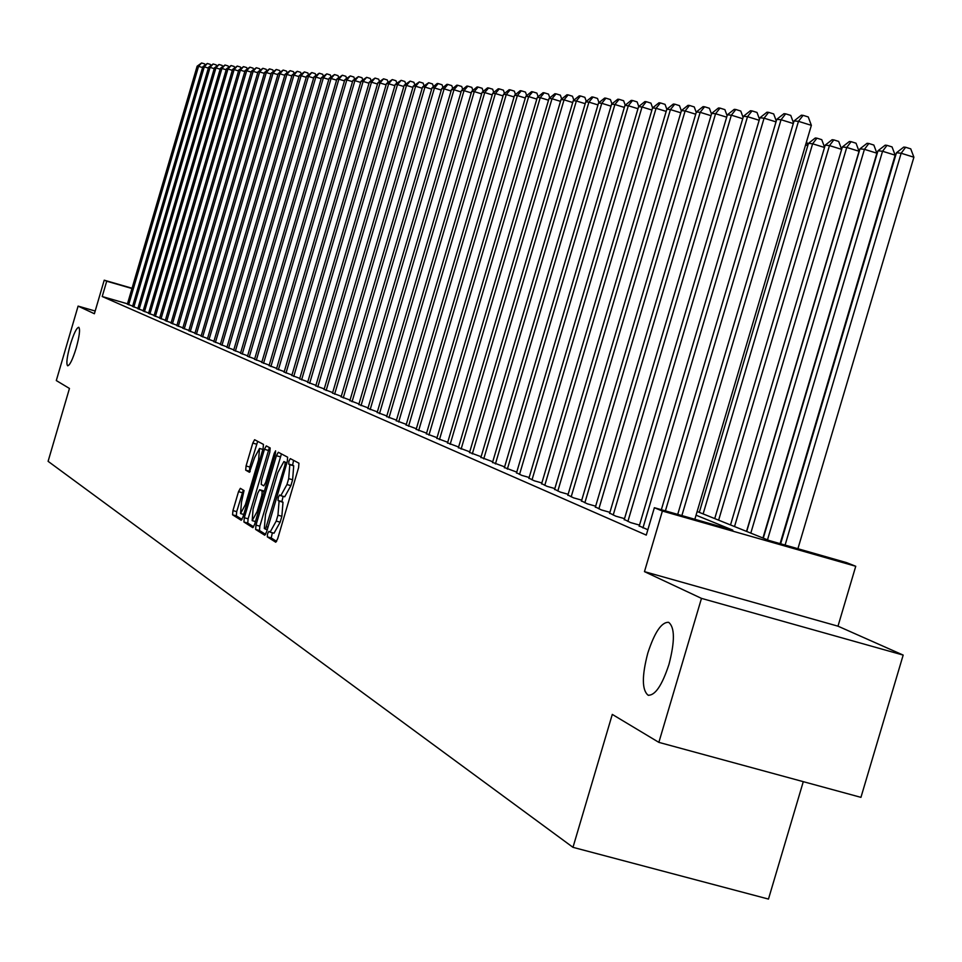 <?xml version="1.0" encoding="UTF-8"?>
<svg xmlns="http://www.w3.org/2000/svg" width="962" height="962" viewBox="0 0 962 962"><rect width="100%" height="100%" fill="white"/><g stroke="black" fill="none" stroke-linecap="round" stroke-linejoin="round"><path stroke-width="1.44" d="M267.556 533.778L267.304 536.856L275.745 542.219L277.669 538.756L298.605 467.58L298.941 463.191L290.296 458.609L288.937 461.063L288.696 464.093L289.802 464.694L288.696 478.655L286.953 484.547L280.796 495.683L279.593 494.997L278.246 497.426L277.994 500.48L279.088 501.118L277.946 515.187L276.214 521.079L270.106 532.118L268.891 531.373L267.556 533.778M272.366 532.756L271.212 537.95L276.623 541.378M293.566 460.341L292.604 465.199L293.711 465.788L289.802 464.694M283.105 496.332L281.902 501.575L282.996 502.224L279.088 501.118M76.178 348.124C79.461 336.123 80.327 329.172 78.764 327.272C76.587 327.729 73.737 333.622 70.226 344.949C66.943 356.902 66.077 363.852 67.641 365.8C69.793 365.392 72.643 359.499 76.178 348.124M668.963 664.417C674.963 641.305 674.855 627.272 668.638 622.33C661.579 621.945 654.629 632.214 647.799 653.126C641.81 676.021 641.907 690.031 648.063 695.177C655.062 695.742 662.036 685.485 668.963 664.417M240.344 488.347L238.516 491.654L232.948 510.594L232.563 514.802L241.197 520.274L243.013 516.931L263.095 448.605L263.456 444.408L254.605 439.718L252.79 443.097L246.068 465.969L245.695 470.141L249.435 472.282L254.617 457.503L259.524 448.448L258.61 459.704L245.406 504.629L240.548 513.576L241.474 502.212L244.035 490.548L240.344 488.347M127.477 303.812L102.212 296.524L106.71 281.205L104.221 280.183L132.047 288.239M658.862 742.363L701.478 598.376L903.174 655.086L860.942 797.354L658.862 742.363L612.289 714.405L572.979 847.33L48.1 461.327L69.456 388.456L56.301 380.555L78.102 306.108L94.384 313.744L104.221 280.183M903.174 655.086L837.986 626.178L644.468 571.644L701.478 598.376M644.468 571.644L662.385 511.038L654.364 507.72L732.816 530.134L696.055 515.199M102.212 296.524L646.272 535.1L654.364 507.72M255.988 525.096L255.615 529.437L264.742 535.233L266.63 531.806L287.289 461.532L287.638 457.203L278.307 452.26L276.395 455.711L255.988 525.096L259.848 526.178L259.475 530.507L265.608 534.391M252.765 527.633L243.927 522.017L244.312 517.748L264.43 449.314L266.282 445.899L270.166 447.955L269.805 452.188L261.592 480.122L261.231 484.391L263.816 485.882L265.692 482.467L274.278 453.246L275.601 450.829L275.36 453.823L254.653 524.266L252.874 527.657M95.19 311.027L78.102 306.108M639.261 525.937L647.859 529.749M624.29 519.456L630.495 522.546L639.502 525.108M609.692 513.131L615.752 516.149L624.53 518.65M595.43 506.95L601.346 509.908L609.92 512.349M581.517 500.925L587.289 503.799L595.658 506.192M567.917 495.033L573.556 497.847L581.733 500.18M554.629 489.273L560.149 492.027L568.133 494.3M541.654 483.658L547.041 486.339L554.846 488.564M528.968 478.162L534.235 480.784L541.859 482.96M516.558 472.787L521.705 475.348L529.16 477.477M504.425 467.52L516.75 472.114M492.556 462.385L504.617 466.871M480.94 457.347L492.736 461.748M469.564 452.429L481.12 456.722M458.441 447.607L469.745 451.815M447.546 442.881L458.621 447.005M436.88 438.251L447.715 442.292M426.419 433.73L437.049 437.686M416.185 429.292L426.587 433.165M406.144 424.939L416.342 428.739M396.308 420.671L406.301 424.398M386.664 416.498L396.464 420.153M377.2 412.397L386.808 415.981M367.929 408.381L377.344 411.892M358.826 404.437L368.073 407.876M349.903 400.565L358.97 403.944M341.137 396.765L350.036 400.084M332.539 393.037L341.282 396.296M324.098 389.382L332.672 392.58M315.813 385.798L324.23 388.937M307.672 382.263L315.945 385.353M299.687 378.8L307.804 381.83M291.835 375.396L299.807 378.379M284.127 372.053L291.955 374.988M276.539 368.771L284.247 371.645M269.095 365.548L276.659 368.374M261.772 362.373L269.216 365.151M254.581 359.259L261.892 361.989M247.511 356.193L254.689 358.874M240.548 353.174L247.619 355.808M233.706 350.204L240.656 352.801M226.972 347.294L233.814 349.843M220.358 344.42L227.08 346.933M213.841 341.594L220.454 344.071M207.431 338.816L213.949 341.245M201.13 336.087L207.539 338.48M194.913 333.393L201.226 335.75M188.805 330.748L195.009 333.068M182.792 328.138L188.901 330.423M176.864 325.565L182.888 327.814M171.032 323.04L176.96 325.252M165.284 320.55L171.128 322.727M159.632 318.097L165.38 320.25M154.052 315.68L159.716 317.797M148.569 313.299L154.148 315.38M143.158 310.954L148.653 313.011M137.819 308.646L143.242 310.666M132.576 306.361L137.903 308.357M132.648 306.084L127.393 304.124M572.979 847.33L768.47 899.073L803.282 781.661M697.149 511.507L769.191 540.524L846.596 562.638L855.747 566.269L662.385 511.038M837.986 626.178L855.747 566.269M131.962 288.516L106.71 281.205M270.346 532.166L274.014 533.213L280.134 522.174L276.214 521.079M282.996 502.224L281.866 516.281L280.134 522.174M281.012 495.731L284.716 496.777L290.885 485.642L286.953 484.547M293.711 465.788L292.616 479.749L290.885 485.642M281.433 453.92L259.848 526.178M265.452 529.22L284.92 465.223L285.161 462.193L283.922 461.544L277.814 472.643L265.5 514.538L264.322 528.511L267.244 529.713L265.524 529.232M253.643 526.815L247.739 523.075L243.927 522.017M269.396 447.546L248.112 518.807L247.739 523.075M253.078 509.102L252.176 520.646L257.131 511.58L261.844 495.538L262.205 491.245L259.632 489.742L257.768 493.133L253.078 509.102M263.396 490.8L264.346 491.329M257.684 441.354L249.807 467.027L249.447 471.2L250.168 471.608M243.302 490.115L236.7 511.64L236.327 515.848L242.027 519.456M797.907 548.725L913.9 157.215L901.153 153.247L896.464 152.754L780.639 543.795M785.1 545.069L901.153 153.247L905.639 147.27L910.737 148.857L913.9 157.215M896.464 152.754L903.763 147.078L905.639 147.27M694.841 519.288L811.363 125.349L798.46 121.332L681.878 515.572M794.071 120.935L801.334 115.199L803.102 115.356L798.46 121.332L794.071 120.935L677.717 514.393M803.102 115.356L808.26 116.955L811.363 125.349M780.11 543.638L895.165 155.183L882.563 151.262L877.981 150.781L763.287 538.143M767.496 539.838L882.563 151.262L887.012 145.358L892.051 146.921L895.165 155.183M877.981 150.781L885.184 145.178L887.012 145.358M762.95 538.011L876.887 153.198L864.429 149.326L859.968 148.845L746.704 531.469M750.805 533.116L864.429 149.326L868.842 143.494L873.833 145.046L876.887 153.198M859.968 148.845L867.051 143.314L868.842 143.494M746.536 531.397L859.054 151.262L846.74 147.439L842.375 146.97L730.519 524.951L841.654 149.375L829.472 145.599L825.216 145.142L714.73 518.59M734.523 526.563L846.74 147.439L851.117 141.679L856.048 143.218L859.054 151.262M842.375 146.97L849.374 141.498L851.117 141.679M718.638 520.165L829.472 145.599L833.826 139.911L838.696 141.426L841.654 149.375M825.216 145.142L832.118 139.73L833.826 139.911M793.301 123.545L781.048 119.733L665.403 510.87M776.767 119.348L783.934 113.684L785.653 113.841L781.048 119.733L776.767 119.348L661.351 509.716M785.653 113.841L790.752 115.416L793.494 122.859M776.009 121.885L764.068 118.182L642.941 527.958M759.896 117.797L766.954 112.205L768.626 112.35L764.068 118.182L759.896 117.797L639.153 526.298M768.626 112.35L773.676 113.925L776.274 120.996M759.162 120.274L747.51 116.667L627.897 521.416M743.434 116.294L750.396 110.762L752.031 110.907L747.51 116.667L743.434 116.294L624.182 519.817M752.031 110.907L757.01 112.458L759.487 119.192M742.712 118.711L731.348 115.175L613.203 515.043M727.368 114.815L734.234 109.355L735.834 109.5L731.348 115.175L727.368 114.815L609.583 513.48M735.834 109.5L740.752 111.027L743.097 117.424M703.126 513.912L812.613 143.795L808.465 143.35L699.302 512.373M824.53 147.487L812.613 143.795L816.942 138.179L821.752 139.67L824.578 147.294M808.465 143.35L815.271 138.011L816.942 138.179M726.671 117.172L715.572 113.732L598.869 508.826M711.688 113.384L718.458 107.984L720.021 108.117L715.572 113.732L711.688 113.384L595.334 507.299M720.021 108.117L724.891 109.632L727.104 115.705M807.791 145.635L805.567 144.949M806.553 141.606L807.9 145.25M711.002 115.68L700.168 112.326L584.86 502.753M696.368 111.977L703.054 106.638L704.581 106.782L700.168 112.326L696.368 111.977L581.421 501.25M704.581 106.782L709.403 108.273L711.495 114.033M695.706 114.213L685.124 110.943L571.188 496.813M681.421 110.606L688.01 105.339L689.501 105.459L685.124 110.943L681.421 110.606L567.82 495.358M689.501 105.459L694.263 106.938L696.247 112.41M680.771 112.794L670.43 109.596L557.828 491.017M554.545 489.598L666.81 109.259L673.316 104.052L674.771 104.185L670.43 109.596L666.81 109.259L665.043 104.365L660.377 102.922L658.958 102.802L652.525 107.96L656.072 108.285L544.781 485.353M674.771 104.185L679.485 105.64L681.349 110.822M541.558 483.958L652.525 107.96M666.173 111.4L656.072 108.285L660.377 102.922M651.911 110.041L642.039 106.998L532.022 479.822M638.576 106.674L644.913 101.575L646.308 101.707L642.039 106.998L638.576 106.674L528.872 478.463M646.308 101.707L650.925 103.126L652.621 107.876M637.974 108.718L628.318 105.736L519.54 474.41M624.927 105.423L631.192 100.385L632.551 100.505L628.318 105.736L624.927 105.423L516.474 473.076M632.551 100.505L637.121 101.912L638.768 106.517M624.338 107.419L614.898 104.509L507.347 469.119M611.579 104.197L617.772 99.218L619.095 99.339L614.898 104.509L611.579 104.197L504.341 467.809M619.095 99.339L623.629 100.733L625.216 105.195M611.014 106.145L601.767 103.307L495.418 463.937M598.532 103.006L604.641 98.076L605.94 98.184L601.767 103.307L598.532 103.006L492.472 462.662M605.94 98.184L610.413 99.567L611.952 103.896M597.967 104.906L588.924 102.128L483.742 458.874M585.762 101.828L591.798 96.958L593.073 97.066L588.924 102.128L585.762 101.828L480.856 457.623M593.073 97.066L597.498 98.437L598.989 102.633M585.209 103.692L576.358 100.974L472.306 453.92M573.256 100.685L579.22 95.863L580.471 95.972L576.358 100.974L573.256 100.685L469.492 452.693M580.471 95.972L584.86 97.318L586.291 101.395M572.727 102.513L564.057 99.844L461.123 449.062M561.026 99.567L566.919 94.793L568.133 94.889L564.057 99.844L561.026 99.567L458.369 447.859M568.133 94.889L572.474 96.236L573.869 100.192M560.497 101.347L552.008 98.737L450.168 444.312M549.037 98.461L554.87 93.735L556.06 93.843L552.008 98.737L549.037 98.461L447.474 443.133M556.06 93.843L560.365 95.166L561.712 99.014M548.532 100.216L540.223 97.655L439.442 439.658M537.313 97.39L543.061 92.713L544.239 92.809L540.223 97.655L537.313 97.39L436.796 438.504M544.239 92.809L548.496 94.12L549.795 97.847M536.808 99.098L528.667 96.597L428.944 435.101M525.817 96.332L531.505 91.703L532.647 91.811L528.667 96.597L525.817 96.332L426.346 433.97M532.647 91.811L536.868 93.098L538.131 96.717M525.324 98.016L517.352 95.563L418.65 430.627M514.55 95.31L520.177 90.717L521.296 90.813L517.352 95.563L514.55 95.31L416.113 429.533M521.296 90.813L525.48 92.099L526.707 95.611M514.069 96.946L506.252 94.541L408.561 426.25M503.523 94.288L509.078 89.755L510.185 89.851L506.252 94.541L503.523 94.288L406.072 425.18M510.185 89.851L514.321 91.125L515.5 94.529M503.042 95.899L495.382 93.542L398.677 421.969M492.7 93.302L498.208 88.805L499.278 88.901L495.382 93.542L492.7 93.302L396.236 420.911M499.278 88.901L503.379 90.163L504.533 93.47M492.243 94.877L484.728 92.568L388.985 417.761M482.094 92.328L487.542 87.879L488.6 87.963L484.728 92.568L482.094 92.328L386.592 416.726M488.6 87.963L492.664 89.213L493.771 92.424M481.637 93.867L474.278 91.606L379.485 413.636M471.705 91.378L477.08 86.965L478.114 87.061L474.278 91.606L471.705 91.378L377.14 412.614M478.114 87.061L482.142 88.288L483.225 91.414M471.26 92.881L464.033 90.668L370.166 409.596M461.507 90.44L466.823 86.075L467.845 86.159L464.033 90.668L461.507 90.44L367.857 408.597M467.845 86.159L471.837 87.386L472.871 90.416M461.063 91.919L453.98 89.755L361.027 405.627M451.503 89.526L456.77 85.197L457.768 85.281L453.98 89.755L451.503 89.526L358.766 404.653M457.768 85.281L461.724 86.496L462.722 89.43M451.07 90.981L444.119 88.853L352.056 401.731M441.69 88.624L446.897 84.343L447.871 84.428L444.119 88.853L441.69 88.624L349.843 400.769M447.871 84.428L451.791 85.63L452.777 88.48M441.269 90.043L434.451 87.963L343.254 397.919M432.058 87.746L437.217 83.49L438.179 83.574L434.451 87.963L432.058 87.746L341.077 396.969M438.179 83.574L442.063 84.764L443.001 87.542M431.649 89.141L424.951 87.085L334.62 394.167M422.607 86.869L428.655 82.744L424.951 87.085L422.607 86.869L332.479 393.242M428.655 82.744L432.503 83.934L433.417 86.616M422.198 88.239L415.632 86.231L326.142 390.488M413.323 86.027L419.3 81.938L415.632 86.231L413.323 86.027L324.038 389.586M419.3 81.938L423.124 83.105L424.014 85.714M412.926 87.374L406.481 85.402L317.809 386.88M404.22 85.185L410.125 81.133L406.481 85.402L404.22 85.185L315.752 385.99M410.125 81.133L413.913 82.299L414.778 84.824M403.824 86.508L397.498 84.572L309.644 383.333M395.274 84.367L401.118 80.351L397.498 84.572L395.274 84.367L307.624 382.455M401.118 80.351L404.87 81.505L405.699 83.959M394.889 85.666L388.672 83.766L301.611 379.846M386.483 83.562L392.268 79.581L388.672 83.766L386.483 83.562L299.627 378.992M392.268 79.581L395.983 80.724L396.801 83.105M386.111 84.836L380.002 82.972L293.735 376.431M377.862 82.768L383.573 78.824L380.002 82.972L377.862 82.768L291.787 375.589M383.573 78.824L387.265 79.954L388.047 82.275M377.489 84.019L371.488 82.191L285.991 373.064M369.384 81.998L375.036 78.078L371.488 82.191L369.384 81.998L284.067 372.234M375.036 78.078L378.691 79.197L379.449 81.457M369.023 83.225L363.119 81.421L278.379 369.769M361.051 81.229L366.642 77.345L363.119 81.421L361.051 81.229L276.491 368.951M366.642 77.345L370.274 78.463L371.007 80.64M360.702 82.431L354.906 80.664L270.899 366.522M352.874 80.483L358.405 76.635L354.906 80.664L352.874 80.483L269.047 365.716M358.405 76.635L362.001 77.73L362.71 79.858M352.525 81.662L346.825 79.93L263.54 363.335M344.817 79.738L350.3 75.926L346.825 79.93L344.817 79.738L261.724 362.542M350.3 75.926L353.872 77.02L354.557 79.076M344.48 80.904L338.877 79.197L256.313 360.197M336.916 79.016L342.328 75.228L338.877 79.197L336.916 79.016L254.533 359.427M342.328 75.228L345.875 76.311L346.536 78.319M336.58 80.159L331.072 78.487L249.218 357.118M329.136 78.307L334.499 74.555L331.072 78.487L329.136 78.307L247.462 356.349M334.499 74.555L338.011 75.625L338.66 77.561M328.812 79.425L323.388 77.778L242.232 354.088M321.488 77.609L326.803 73.882L323.388 77.778L321.488 77.609L240.5 353.331M326.803 73.882L330.291 74.94L330.916 76.828M321.164 78.704L315.837 77.08L235.365 351.106M313.973 76.912L319.228 73.22L315.837 77.08L313.973 76.912L233.658 350.36M319.228 73.22L322.679 74.278L323.292 76.106M313.66 78.006L308.417 76.407L228.607 348.172M306.577 76.238L311.772 72.571L308.417 76.407L306.577 76.238L226.936 347.45M311.772 72.571L315.211 73.617L315.801 75.397M306.265 77.309L301.106 75.733L221.957 345.286M299.302 75.565L304.449 71.934L301.106 75.733L299.302 75.565L220.31 344.576M304.449 71.934L307.852 72.968L308.429 74.699M298.99 76.623L293.927 75.072L215.416 342.448M292.147 74.916L297.246 71.308L293.927 75.072L292.147 74.916L213.792 341.75M297.246 71.308L300.625 72.33L301.166 74.002M291.847 75.95L286.856 74.423L208.982 339.658M285.101 74.266L290.151 70.683L286.856 74.423L285.101 74.266L207.395 338.973M290.151 70.683L293.506 71.705L294.035 73.328M284.8 75.289L279.894 73.785L202.645 336.916M278.174 73.629L283.165 70.082L279.894 73.785L278.174 73.629L201.082 336.231M283.165 70.082L286.496 71.092L287.013 72.667M277.874 74.627L273.04 73.16L196.416 334.211M271.344 73.004L276.298 69.48L273.04 73.16L271.344 73.004L194.877 333.537M276.298 69.48L279.605 70.491L280.098 72.018M271.056 73.99L266.306 72.547L190.284 331.541M264.634 72.391L269.54 68.891L266.306 72.547L264.634 72.391L188.768 330.892M269.54 68.891L272.811 69.889L273.304 71.368M264.346 73.365L259.668 71.934L184.247 328.92M258.02 71.789L262.879 68.314L259.668 71.934L258.02 71.789L182.744 328.27M262.879 68.314L266.137 69.3L266.606 70.743M257.744 72.739L253.126 71.332L178.295 326.346M251.515 71.188L256.325 67.749L253.126 71.332L251.515 71.188L176.828 325.709M256.325 67.749L259.56 68.723L260.005 70.118M251.238 72.126L246.693 70.743L172.439 323.809M245.106 70.599L249.867 67.184L246.693 70.743L245.106 70.599L170.995 323.172M249.867 67.184L253.078 68.158L253.511 69.504M244.829 71.525L240.356 70.166L166.679 321.308M238.792 70.022L243.518 66.631L240.356 70.166L238.792 70.022L165.248 320.683M243.518 66.631L246.693 67.593L247.126 68.903M238.528 70.935L234.115 69.589L161.003 318.843M232.576 69.456L237.253 66.077L234.115 69.589L232.576 69.456L159.596 318.23M237.253 66.077L240.416 67.039L240.825 68.302M232.311 70.346L227.97 69.023L155.399 316.414M226.455 68.891L231.084 65.548L227.97 69.023L226.455 68.891L154.016 315.813M231.084 65.548L234.223 66.498L234.62 67.725M226.19 69.769L221.921 68.47L149.892 314.021M220.418 68.338L225.012 65.019L221.921 68.47L220.418 68.338L148.533 313.432M225.012 65.019L228.126 65.969L228.511 67.148M220.166 69.204L215.945 67.929L144.468 311.664M214.478 67.797L219.023 64.49L215.945 67.929L214.478 67.797L143.122 311.075M219.023 64.49L222.126 65.44L222.487 66.582M214.225 68.651L210.077 67.388L139.117 309.343M208.61 67.256L213.131 63.985L210.077 67.388L208.61 67.256L137.782 308.766M213.131 63.985L216.197 64.911L216.558 66.029M208.369 68.098L204.281 66.859L133.838 307.058M202.838 66.727L207.323 63.48L204.281 66.859L202.838 66.727L132.54 306.493M207.323 63.48L210.365 64.406L210.714 65.476M202.597 67.556L198.569 66.33L128.643 304.798M197.15 66.198L201.587 62.975L198.569 66.33L197.15 66.198L127.357 304.245M201.587 62.975L204.617 63.901L204.954 64.935M271.212 537.95L267.304 536.856M292.604 465.199L288.696 464.093M281.902 501.575L277.994 500.48M281.866 516.281L277.946 515.187M292.616 479.749L288.696 478.655M280.243 456.794L276.395 455.711M259.475 530.507L255.615 529.437M268.001 527.164L266.799 526.827M286.111 465.56L284.92 465.223M286.953 462.71L285.161 462.193M248.112 518.807L244.312 517.748M268.23 450.384L264.43 449.314M266.847 482.792L265.692 482.467M275.433 453.571L274.278 453.246M258.285 511.904L257.131 511.58M263.011 495.863L261.844 495.538M264.201 491.798L262.205 491.245M259.632 489.742L263.456 490.812L259.656 489.754M246.537 504.942L245.406 504.629M259.74 460.016L258.61 459.704M249.447 471.2L245.695 470.141M249.807 467.027L246.068 465.969M256.541 444.155L252.79 443.097M236.327 515.848L232.563 514.802M236.7 511.64L232.948 510.594M242.268 492.712L238.516 491.654M648.797 695.382L648.063 695.177M274.014 533.213L270.226 532.154M284.716 496.777L280.904 495.719M255.459 521.56L252.26 520.67M243.735 514.466L240.632 513.6M262.866 449.398L259.524 448.448"/></g></svg>
